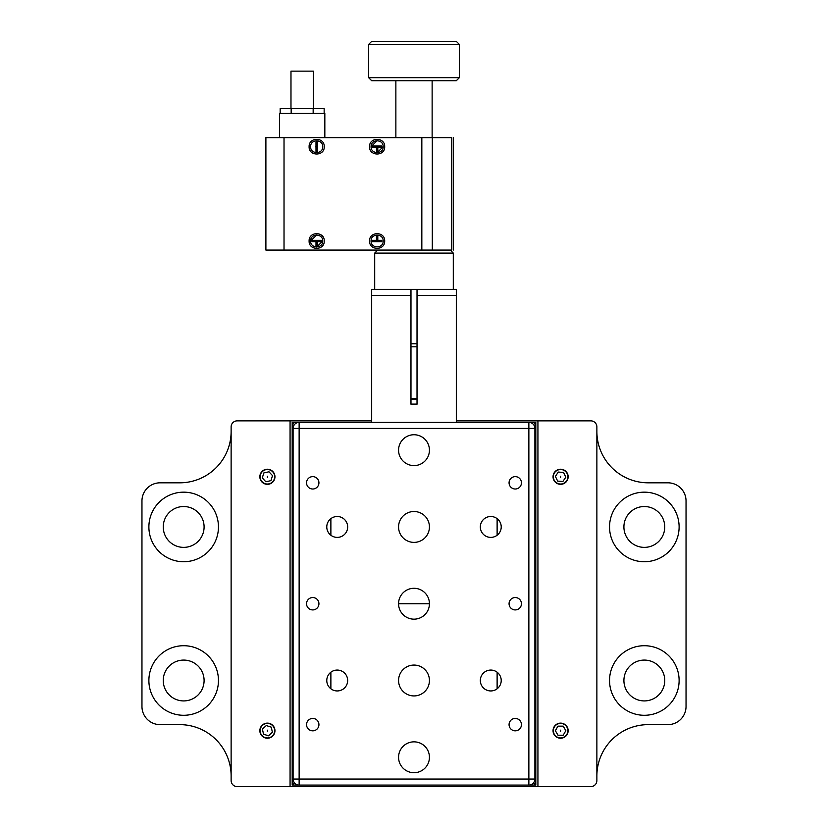 <?xml version="1.0" encoding="UTF-8"?>
<svg xmlns="http://www.w3.org/2000/svg" width="828" height="828" viewBox="0 0 828 828"><rect width="100%" height="100%" fill="white"/><g stroke="black" fill="none" stroke-linecap="round" stroke-linejoin="round"><path stroke-width="1.24" d="M560.597 738.234A7.555 7.555 0 0 0 568.153 730.679A7.555 7.555 0 0 0 560.597 723.123A7.555 7.555 0 0 0 553.042 730.679A7.555 7.555 0 0 0 560.597 738.234M560.597 484.328A7.555 7.555 0 0 0 568.153 476.773A7.555 7.555 0 0 0 560.597 469.217A7.555 7.555 0 0 0 553.042 476.773A7.555 7.555 0 0 0 560.597 484.328M267.403 738.234A7.555 7.555 0 0 0 274.958 730.679A7.555 7.555 0 0 0 267.403 723.123A7.555 7.555 0 0 0 259.847 730.679A7.555 7.555 0 0 0 267.403 738.234M267.403 484.328A7.555 7.555 0 0 0 274.958 476.773A7.555 7.555 0 0 0 267.403 469.217A7.555 7.555 0 0 0 259.847 476.773A7.555 7.555 0 0 0 267.403 484.328M183.671 547.37A20.421 20.421 0 0 0 204.092 526.95A20.421 20.421 0 0 0 183.671 506.529A20.421 20.421 0 0 0 163.251 526.95A20.421 20.421 0 0 0 183.671 547.37M183.671 561.736A34.786 34.786 0 0 0 218.457 526.95A34.786 34.786 0 0 0 183.671 492.163A34.786 34.786 0 0 0 148.885 526.95A34.786 34.786 0 0 0 183.671 561.736M183.671 715.288A34.786 34.786 0 0 0 218.457 680.502A34.786 34.786 0 0 0 183.671 645.716A34.786 34.786 0 0 0 148.885 680.502A34.786 34.786 0 0 0 183.671 715.288M183.671 700.923A20.421 20.421 0 0 0 204.092 680.502A20.421 20.421 0 0 0 183.671 660.082A20.421 20.421 0 0 0 163.251 680.502A20.421 20.421 0 0 0 183.671 700.923M644.329 700.923A20.421 20.421 0 0 0 664.749 680.502A20.421 20.421 0 0 0 644.329 660.082A20.421 20.421 0 0 0 623.908 680.502A20.421 20.421 0 0 0 644.329 700.923M644.329 715.288A34.786 34.786 0 0 0 679.115 680.502A34.786 34.786 0 0 0 644.329 645.716A34.786 34.786 0 0 0 609.543 680.502A34.786 34.786 0 0 0 644.329 715.288M644.329 561.736A34.786 34.786 0 0 0 679.115 526.95A34.786 34.786 0 0 0 644.329 492.163A34.786 34.786 0 0 0 609.543 526.95A34.786 34.786 0 0 0 644.329 561.736M644.329 547.37A20.421 20.421 0 0 0 664.749 526.95A20.421 20.421 0 0 0 644.329 506.529A20.421 20.421 0 0 0 623.908 526.95A20.421 20.421 0 0 0 644.329 547.37M371.679 420.862L237.17 420.862A6.044 6.044 0 0 0 231.126 426.906L231.126 780.556A6.044 6.044 0 0 0 237.17 786.6L590.83 786.6A6.044 6.044 0 0 0 596.874 780.556L596.874 426.906A6.044 6.044 0 0 0 590.83 420.862L537.931 420.862L537.931 786.6M596.874 431.44A51.388 51.388 0 0 0 648.262 482.817L667.906 482.817A18.133 18.133 0 0 1 686.039 500.961L686.039 706.501A18.133 18.133 0 0 1 667.906 724.635L648.262 724.635A51.388 51.388 0 0 0 596.874 776.022M560.597 731.196L560.597 730.172L560.597 731.196M560.597 477.29L560.597 476.266L560.597 477.29M456.321 420.862L537.931 420.862M267.403 731.196L267.403 730.172L267.403 731.196M267.403 477.29L267.403 476.266L267.403 477.29M290.069 420.862L290.069 786.6M231.126 776.022A51.388 51.388 0 0 0 179.738 724.635L160.094 724.635A18.133 18.133 0 0 1 141.961 706.501L141.961 500.961A18.133 18.133 0 0 1 160.094 482.817L179.738 482.817A51.388 51.388 0 0 0 231.126 431.44M312.736 476.628A6.2 6.2 0 0 0 306.546 482.817A6.2 6.2 0 0 0 312.736 489.017A6.2 6.2 0 0 0 318.935 482.817A6.2 6.2 0 0 0 312.736 476.628M337.224 516.506A10.443 10.443 0 0 0 326.781 526.95A10.443 10.443 0 0 0 337.224 537.393A10.443 10.443 0 0 0 347.667 526.95A10.443 10.443 0 0 0 337.224 516.506M490.776 516.506A10.443 10.443 0 0 0 480.333 526.95A10.443 10.443 0 0 0 490.776 537.393A10.443 10.443 0 0 0 501.219 526.95A10.443 10.443 0 0 0 490.776 516.506M490.776 670.059A10.443 10.443 0 0 0 480.333 680.502A10.443 10.443 0 0 0 490.776 690.945A10.443 10.443 0 0 0 501.219 680.502A10.443 10.443 0 0 0 490.776 670.059M337.224 670.059A10.443 10.443 0 0 0 326.781 680.502A10.443 10.443 0 0 0 337.224 690.945A10.443 10.443 0 0 0 347.667 680.502A10.443 10.443 0 0 0 337.224 670.059M414 511.518A15.432 15.432 0 0 0 398.568 526.95A15.432 15.432 0 0 0 414 542.381A15.432 15.432 0 0 0 429.432 526.95A15.432 15.432 0 0 0 414 511.518M414 588.294A15.432 15.432 0 0 0 398.568 603.726A15.432 15.432 0 0 0 414 619.158A15.432 15.432 0 0 0 429.432 603.726A15.432 15.432 0 0 0 414 588.294M414 665.07A15.432 15.432 0 0 0 398.568 680.502A15.432 15.432 0 0 0 414 695.934A15.432 15.432 0 0 0 429.432 680.502A15.432 15.432 0 0 0 414 665.07M414 434.741A15.432 15.432 0 0 0 398.568 450.173A15.432 15.432 0 0 0 414 465.605A15.432 15.432 0 0 0 429.432 450.173A15.432 15.432 0 0 0 414 434.741M414 741.847A15.432 15.432 0 0 0 398.568 757.278A15.432 15.432 0 0 0 414 772.71A15.432 15.432 0 0 0 429.432 757.278A15.432 15.432 0 0 0 414 741.847M312.736 597.537A6.2 6.2 0 0 0 306.546 603.726A6.2 6.2 0 0 0 312.736 609.925A6.2 6.2 0 0 0 318.935 603.726A6.2 6.2 0 0 0 312.736 597.537M312.736 718.435A6.2 6.2 0 0 0 306.546 724.635A6.2 6.2 0 0 0 312.736 730.834A6.2 6.2 0 0 0 318.935 724.635A6.2 6.2 0 0 0 312.736 718.435M515.264 718.435A6.2 6.2 0 0 0 509.065 724.635A6.2 6.2 0 0 0 515.264 730.834A6.2 6.2 0 0 0 521.454 724.635A6.2 6.2 0 0 0 515.264 718.435M515.264 597.537A6.2 6.2 0 0 0 509.065 603.726A6.2 6.2 0 0 0 515.264 609.925A6.2 6.2 0 0 0 521.454 603.726A6.2 6.2 0 0 0 515.264 597.537M515.264 476.628A6.2 6.2 0 0 0 509.065 482.817A6.2 6.2 0 0 0 515.264 489.017A6.2 6.2 0 0 0 521.454 482.817A6.2 6.2 0 0 0 515.264 476.628M410.978 295.42L371.679 295.42L371.679 289.376L410.978 289.376L410.978 404.23L417.022 404.23L417.022 289.376L456.321 289.376L456.321 422.373M371.679 295.42L371.679 422.373M330.879 688.792L330.879 672.212M330.879 535.24L330.879 518.659M533.563 782.843L535.809 785.089L528.864 785.089A6.044 6.044 0 0 0 534.909 779.044L534.909 428.418A6.044 6.044 0 0 0 528.864 422.373L535.809 422.373L535.809 785.089L535.809 422.373L533.563 424.619M294.437 424.619L292.191 422.373L528.864 422.373L528.864 428.418L299.136 428.418L299.136 422.373A6.044 6.044 0 0 0 293.091 428.418L293.091 779.044L299.136 779.044L299.136 428.418L293.091 428.418M294.437 782.843L292.191 785.089L292.191 422.373L292.191 785.089L299.136 785.089L299.136 779.044L528.864 779.044L528.864 785.089L299.136 785.089A6.044 6.044 0 0 1 293.091 779.044M497.121 688.792L497.121 672.212M497.121 535.24L497.121 518.659M429.432 603.726L398.568 603.726M561.136 469.538A7.255 7.255 0 0 0 553.363 476.245A7.255 7.255 0 0 0 560.07 484.007A7.255 7.255 0 0 0 567.832 477.311A7.255 7.255 0 0 0 561.136 469.538M558.32 472.063L555.381 476.39L557.658 481.109L562.874 481.492L565.824 477.166L563.547 472.446L558.32 472.063M560.597 723.424A7.255 7.255 0 0 0 553.342 730.679A7.255 7.255 0 0 0 560.597 737.934A7.255 7.255 0 0 0 567.853 730.679A7.255 7.255 0 0 0 560.597 723.424M557.979 726.146L555.36 730.679L557.979 735.212L563.216 735.212L565.835 730.679L563.216 726.146L557.979 726.146M272.743 471.867A7.255 7.255 0 0 0 262.497 471.432A7.255 7.255 0 0 0 262.062 481.679A7.255 7.255 0 0 0 272.308 482.124A7.255 7.255 0 0 0 272.743 471.867M268.965 471.784L263.863 472.923L262.29 477.911L265.829 481.772L270.942 480.633L272.515 475.634L268.965 471.784M272.298 736.04A7.255 7.255 0 0 0 272.754 725.783A7.255 7.255 0 0 0 262.507 725.328A7.255 7.255 0 0 0 262.041 735.574A7.255 7.255 0 0 0 272.298 736.04M272.391 732.262L271.263 727.15L266.274 725.566L262.414 729.095L263.532 734.208L268.531 735.792L272.391 732.262M417.022 404.116L410.978 404.116M417.022 399.282L410.978 399.282M417.022 398.682L410.978 398.682M368.657 77.677L371.679 80.699L456.321 80.699L459.343 77.677L368.657 77.677L368.657 44.422L459.343 44.422L459.343 77.677M368.657 44.422L371.679 41.4L456.321 41.4L459.343 44.422M291.166 113.446L291.166 108.613L324.152 108.613L324.152 113.446M313.16 113.446L313.16 108.613M280.174 113.446L280.174 108.613L291.166 108.613M313.346 108.613L313.346 71.136L290.98 71.136L290.98 108.613M322.713 146.701C323.075 154.494 310.262 154.494 310.624 146.701C310.262 138.907 323.075 138.907 322.713 146.701M317.341 142.012L315.996 142.012L315.996 146.701L316.669 146.701L316.669 150.789L317.341 151.389L317.341 142.012L316.669 142.613L316.669 146.701L315.996 146.701L315.996 151.389L316.669 150.789M315.996 142.012L316.669 142.613M315.996 151.389L317.341 151.389M309.113 241.01C308.647 250.76 324.69 250.76 324.224 241.01C324.69 231.26 308.647 231.26 309.113 241.01M376.45 149.34L377.123 149.423M369.567 146.701C369.102 156.451 385.144 156.451 384.678 146.701C385.144 136.951 369.102 136.951 369.567 146.701M309.113 146.701C308.647 156.451 324.69 156.451 324.224 146.701C324.69 136.951 308.647 136.951 309.113 146.701M379.845 241.01L379.762 240.337M279.491 137.634L279.491 113.446L324.835 113.446L324.835 137.634M421.835 137.634L421.835 250.077L451.674 250.077C453.827 250.077 453.827 250.077 451.674 250.077L451.674 137.634C453.827 137.634 453.827 137.634 451.674 137.634L265.891 137.634L265.891 250.077L265.891 137.634M421.835 250.077L265.891 250.077M384.678 241.01C385.144 231.26 369.102 231.26 369.567 241.01C369.102 250.76 385.144 250.76 384.678 241.01M453.299 289.376L453.299 253.099L374.701 253.099L374.701 289.376L453.299 289.376M453.299 253.099L450.277 250.077L432.299 250.077L432.299 137.634M410.978 346.797L417.022 346.797L410.978 346.797M417.022 343.775L410.978 343.775M316.669 247.054L322.713 241.01C323.055 248.804 310.283 248.814 310.624 241.01C310.283 233.217 323.055 233.206 322.713 241.01M316.669 234.966L310.624 241.01M311.98 241.672L315.996 241.672L316.669 241.01L317.341 241.672L321.357 241.672L320.757 241.01L312.58 241.01L311.98 240.337L311.98 241.672L312.58 241.01M321.357 241.672L321.357 240.337L320.757 241.01M321.357 240.337L311.98 240.337M315.996 241.672L315.996 245.688L316.669 245.098L316.669 241.01M316.669 245.098L317.341 245.688L317.341 241.672M317.341 245.688L315.996 245.688M377.123 140.656L371.079 146.701C370.737 138.907 383.509 138.897 383.167 146.701C383.509 154.494 370.737 154.505 371.079 146.701M381.304 147.374L381.356 146.525M376.45 150.882L377.299 150.924M377.123 152.745L383.167 146.701M372.434 147.374L373.035 146.701L381.811 147.374L381.811 146.028L372.434 146.028L372.434 147.374L376.45 147.374L377.123 146.701L376.45 147.798M376.45 147.374L376.45 151.389L377.796 151.389L377.123 150.789L377.123 146.701L381.211 146.701L381.811 146.028M377.796 151.389L377.796 147.374M372.434 146.028L373.035 146.701M381.201 241.01L381.811 241.672L381.811 240.337L377.796 240.337L377.796 236.322L376.45 236.322L376.45 240.337L372.434 240.337L373.035 241.01L381.201 241.01M372.434 240.337L372.434 241.672L381.811 241.672M372.434 241.672L373.035 241.01M376.45 240.337L377.123 241L377.796 240.337M383.167 241.01C383.53 248.804 370.716 248.804 371.079 241.01C370.706 233.206 383.54 233.206 383.167 241.01M377.796 236.322L377.123 236.922L377.164 239.727M315.747 146.898L316.275 146.421M378.282 146.659L379.369 147.374M378.065 147.374L377.123 146.701M377.164 147.86L376.45 148.947M378.365 240.337L377.123 241.01M456.321 295.42L417.022 295.42M534.909 428.418L528.864 428.418L528.864 779.044L534.909 779.044M284.025 250.077L284.025 137.634M395.867 137.634L395.867 80.699M432.133 137.634L432.133 80.699M453.299 250.077L453.299 137.634M377.723 250.077L374.701 253.099"/></g></svg>
